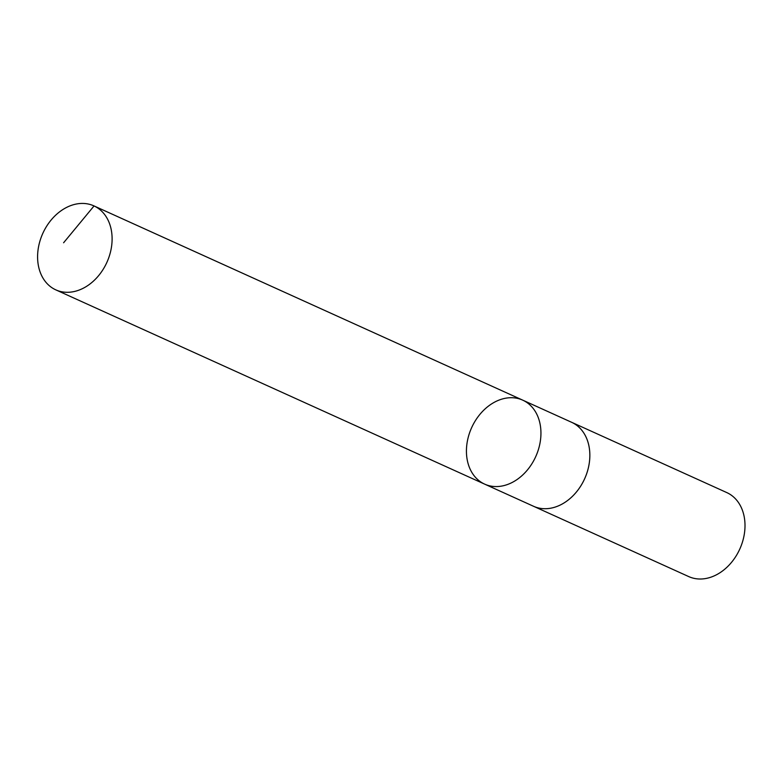 <?xml version="1.0" encoding="UTF-8"?>
<svg xmlns="http://www.w3.org/2000/svg" width="783" height="783" viewBox="0 0 783 783"><rect width="100%" height="100%" fill="white"/><g stroke="black" fill="none" stroke-linecap="round" stroke-linejoin="round"><path stroke-width="1.17" d="M522.711 400.142L571.61 422.291A46.099 35.157 114.4 0 1 586.066 475.32A46.099 35.157 114.4 0 1 539.037 508.089A46.099 35.157 114.4 0 1 533.566 506.288L484.667 484.139A46.109 35.166 -65.6 0 0 490.138 485.94A46.109 35.166 -65.6 0 0 537.167 453.171A46.109 35.166 -65.6 0 0 522.711 400.142A46.109 35.166 -65.6 0 0 471.66 427.626A46.109 35.166 -65.6 0 0 484.667 484.139A46.109 35.166 -65.6 0 0 490.138 485.94A46.109 35.166 -65.6 0 0 537.167 453.171A46.109 35.166 -65.6 0 0 522.711 400.142L93.882 205.87A46.109 35.166 114.4 0 1 108.328 258.899A46.109 35.166 114.4 0 1 61.289 291.668A46.109 35.166 114.4 0 1 55.818 289.867A46.109 35.166 114.4 0 1 41.372 236.838A46.109 35.166 114.4 0 1 88.41 204.06A46.109 35.166 114.4 0 1 93.882 205.87M571.042 422.037A46.109 35.166 114.4 0 1 571.619 422.291A46.109 35.166 114.4 0 1 584.627 478.805A46.109 35.166 114.4 0 1 533.566 506.288A46.109 35.166 114.4 0 1 532.998 506.033M571.619 422.291L726.771 492.576A46.109 35.166 114.4 0 1 739.778 549.089A46.109 35.166 114.4 0 1 688.717 576.582L533.566 506.288M522.878 400.221L94.048 205.939L63.599 242.769M484.667 484.139L55.818 289.867"/></g></svg>
